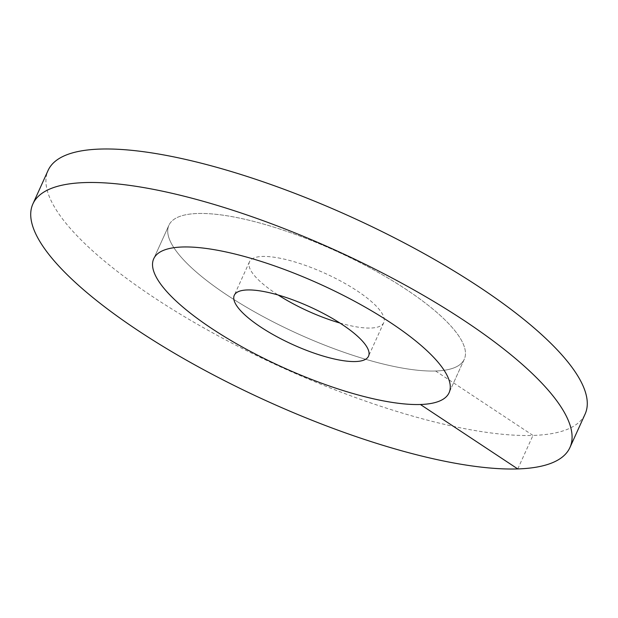 <?xml version="1.0" encoding="UTF-8"?>
<svg xmlns="http://www.w3.org/2000/svg" width="618" height="618" viewBox="0 0 618 618"><rect width="100%" height="100%" fill="white"/><g stroke="black" fill="none" stroke-linecap="round" stroke-linejoin="round"><path stroke-width="0.46" stroke-dasharray="3.09 2.32" d="M227.138 295.141A162.171 45.562 -155.6 0 0 464.28 359.243A162.171 45.562 -155.6 0 0 406.057 289.355A162.171 45.562 24.4 0 0 168.915 225.253A162.171 45.562 24.4 0 1 197.598 213.504A162.171 45.562 -155.6 0 1 372.608 269.293A162.171 45.562 -155.6 0 1 464.28 359.243L449.085 392.747L464.28 359.243A162.171 45.562 -155.6 0 1 435.605 371.001A162.171 45.562 24.4 0 1 260.587 315.203A162.171 45.562 24.4 0 1 168.915 225.253L153.72 258.757L168.915 225.253A162.171 45.562 24.4 0 0 227.138 295.141M339.854 322.998A73.712 20.711 -155.6 0 0 383.724 322.704A73.712 20.711 -155.6 0 0 357.266 290.939A73.712 20.711 24.4 0 0 249.471 261.8A73.712 20.711 24.4 0 0 275.937 293.565A73.712 20.711 -155.6 0 0 278.146 295.002M517.768 468.931L532.971 435.427A294.856 82.843 -155.6 0 0 585.115 414.052M435.605 371.001L532.971 435.427A294.856 82.843 24.4 0 1 214.763 333.99A294.856 82.843 24.4 0 1 48.08 170.444M383.724 322.704L368.529 356.2M249.471 261.8L234.276 295.296"/><path stroke-width="0.93" d="M211.943 328.645A162.171 45.562 -155.6 0 0 449.085 392.747A162.171 45.562 -155.6 0 0 390.862 322.859A162.171 45.562 24.4 0 0 153.72 258.757A162.171 45.562 24.4 0 1 182.395 246.999A162.171 45.562 -155.6 0 1 357.413 302.797A162.171 45.562 -155.6 0 1 449.085 392.747A162.171 45.562 -155.6 0 1 420.402 404.496A162.171 45.562 24.4 0 1 245.392 348.706A162.171 45.562 24.4 0 1 153.72 258.757A162.171 45.562 24.4 0 0 211.943 328.645M260.734 327.061A73.712 20.711 24.4 0 1 234.276 295.296A73.712 20.711 24.4 0 1 342.063 324.435A73.712 20.711 -155.6 0 1 368.529 356.2A73.712 20.711 -155.6 0 1 260.734 327.061M278.146 295.002A73.712 20.711 -155.6 0 0 339.854 322.998M517.768 468.931A294.856 82.843 -155.6 0 0 569.92 447.556A294.856 82.843 -155.6 0 0 403.237 284.01A294.856 82.843 -155.6 0 0 85.029 182.573A294.856 82.843 24.4 0 0 32.885 203.948A294.856 82.843 24.4 0 0 199.568 367.494A294.856 82.843 24.4 0 0 517.768 468.931L420.402 404.496M569.92 447.556L585.115 414.052A294.856 82.843 -155.6 0 0 418.432 250.506A294.856 82.843 -155.6 0 0 100.232 149.069A294.856 82.843 24.4 0 0 48.08 170.444L32.885 203.948"/></g></svg>
